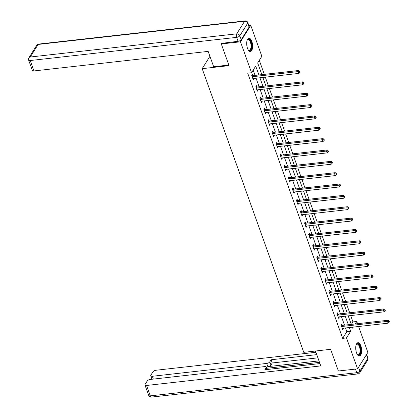 <?xml version="1.0" encoding="UTF-8"?>
<svg xmlns="http://www.w3.org/2000/svg" width="418" height="418" viewBox="0 0 418 418"><rect width="100%" height="100%" fill="white"/><g stroke="black" fill="none" stroke-linecap="round" stroke-linejoin="round"><path stroke-width="0.63" d="M356.517 352.823A6.683 2.895 -96.4 0 1 357.939 342.713A6.683 2.895 -96.4 0 1 360.854 345.89A6.683 2.895 -96.4 0 1 359.433 356A6.683 2.895 -96.4 0 1 356.517 352.823M247.493 48.331A6.683 2.895 -96.4 0 1 248.919 38.226A6.683 2.895 -96.4 0 1 251.829 41.403A6.683 2.895 -96.4 0 1 250.408 51.508A6.683 2.895 -96.4 0 1 247.493 48.331M248.877 25.582L250.769 25.367L261.84 56.299L257.671 62.961L261.851 74.629M351.418 324.378L352.954 321.923L350.686 315.574M349.678 312.763L346.621 304.22M345.613 301.409L342.556 292.872M341.548 290.055L338.491 281.518M337.483 278.707L334.426 270.164M333.418 267.353L330.361 258.81M329.353 255.999L326.296 247.456M325.288 244.645L322.231 236.107M321.223 233.291L318.166 224.753M317.157 221.942L314.101 213.399M313.092 210.588L310.036 202.046M309.027 199.234L305.971 190.692M304.962 187.881L301.906 179.343M300.897 176.527L297.841 167.989M296.832 165.178L293.776 156.635M292.767 153.824L289.711 145.281M288.702 142.47L285.646 133.927M284.637 131.116L281.58 122.578M280.572 119.762L277.515 111.225M276.507 108.414L273.45 99.871M272.442 97.06L269.385 88.517M268.377 85.706L265.32 77.163M264.312 74.352L259.301 60.354M352.954 321.923L356.794 321.489L357.578 323.684M358.587 326.495L367.866 352.421L357.578 368.854L346.506 337.927L350.676 331.26L349.344 327.534M357.578 368.854L338.392 371.006L330.628 349.323L303.761 352.337L202.192 68.662L209.93 56.294M258.909 74.958L255.722 66.07L251.552 72.732L247.717 73.166L342.666 338.355L346.841 331.693L345.503 327.968M344.5 325.152L341.438 316.614M340.435 313.803L337.373 305.26M336.37 302.449L333.308 293.906M332.305 291.095L329.243 282.552M328.24 279.741L325.178 271.204M324.175 268.387L321.113 259.85M320.11 257.039L317.048 248.496M316.045 245.685L312.983 237.142M311.98 234.331L308.918 225.788M307.914 222.977L304.853 214.439M303.849 211.623L300.788 203.085M299.784 200.274L296.728 191.731M295.719 188.92L292.663 180.377M291.654 177.566L288.598 169.024M287.589 166.212L284.533 157.675M283.524 154.859L280.468 146.321M279.459 143.51L276.402 134.967M275.394 132.156L272.337 123.613M271.329 120.802L268.272 112.259M267.264 109.448L264.207 100.91M263.199 98.094L260.142 89.556M259.134 86.745L256.077 78.203M255.069 75.392L253.183 70.13M252.827 75.543L252.409 74.362L251.714 75.475L253.277 79.843L253.872 78.448M256.892 86.897L256.474 85.716L255.779 86.829L257.342 91.192L257.937 89.802M260.957 98.246L260.539 97.07L259.839 98.183L261.407 102.546L261.997 101.156M265.022 109.6L264.599 108.424L263.904 109.532L265.472 113.9L266.062 112.51M269.087 120.954L268.664 119.778L267.969 120.886L269.537 125.254L270.127 123.864M273.153 132.307L272.729 131.127L272.034 132.24L273.602 136.608L274.192 135.213M277.218 143.661L276.794 142.481L276.099 143.593L277.667 147.956L278.257 146.566M281.283 155.01L280.859 153.834L280.165 154.947L281.732 159.31L282.322 157.92M285.348 166.364L284.924 165.188L284.23 166.296L285.797 170.664L286.387 169.274M289.413 177.718L288.99 176.542L288.295 177.65L289.862 182.018L290.453 180.628M293.478 189.072L293.055 187.891L292.36 189.004L293.922 193.372L294.518 191.977M297.543 200.426L297.12 199.245L296.425 200.358L297.987 204.721L298.583 203.331M301.608 211.774L301.185 210.599L300.49 211.712L302.052 216.075L302.648 214.685M305.673 223.128L305.25 221.953L304.555 223.06L306.117 227.429L306.713 226.039M309.738 234.482L309.315 233.307L308.62 234.414L310.182 238.782L310.778 237.393M313.803 245.836L313.38 244.655L312.685 245.768L314.247 250.136L314.843 248.741M317.868 257.19L317.445 256.009L316.75 257.122L318.312 261.485L318.908 260.095M321.933 268.539L321.51 267.363L320.815 268.476L322.377 272.839L322.973 271.449M325.998 279.893L325.575 278.717L324.88 279.825L326.442 284.193L327.038 282.803M330.063 291.247L329.64 290.071L328.945 291.179L330.507 295.547L331.103 294.152M334.128 302.601L333.705 301.42L333.01 302.533L334.572 306.901L335.168 305.506M338.193 313.955L337.77 312.774L337.075 313.887L338.637 318.25L339.233 316.86M342.258 325.303L341.835 324.128L341.14 325.241L342.703 329.603L343.298 328.214M202.192 68.662L229.054 65.647L221.289 43.958L221.817 43.111M221.289 43.958L240.481 41.805L250.769 25.367M342.666 338.355L346.506 337.927M251.552 72.732L240.481 41.805M348.335 324.723L345.278 316.18M344.27 313.369L341.213 304.826M340.205 302.015L337.148 293.478M336.14 290.667L333.083 282.124M332.075 279.313L329.018 270.77M328.01 267.959L324.953 259.416M323.945 256.605L320.888 248.062M319.88 245.251L316.823 236.713M315.815 233.902L312.758 225.359M311.75 222.548L308.693 214.006M307.685 211.194L304.628 202.652M303.62 199.841L300.563 191.298M299.554 188.487L296.498 179.949M295.489 177.138L292.433 168.595M291.424 165.784L288.368 157.241M287.359 154.43L284.303 145.887M283.294 143.076L280.238 134.533M279.229 131.722L276.173 123.185M275.164 120.374L272.108 111.831M271.099 109.02L268.042 100.477M267.039 97.666L263.977 89.123M262.974 86.312L259.912 77.774M352.285 327.205L352.625 328.151L353.288 327.09M355.258 323.945L356.794 321.489M262.854 77.44L265.911 85.983M266.919 88.794L269.976 97.337M270.984 100.148L274.041 108.69M275.049 111.501L278.106 120.039M279.114 122.855L282.171 131.393M283.179 134.204L286.236 142.747M287.244 145.558L290.301 154.101M291.309 156.912L294.366 165.455M295.374 168.266L298.431 176.804M299.44 179.62L302.496 188.157M303.505 190.969L306.561 199.511M307.57 202.322L310.626 210.865M311.635 213.676L314.691 222.219M315.7 225.03L318.756 233.568M319.765 236.379L322.821 244.922M323.83 247.733L326.886 256.276M327.895 259.087L330.951 267.63M331.96 270.441L335.017 278.984M336.025 281.795L339.082 290.332M340.09 293.143L343.147 301.686M344.155 304.497L347.212 313.04M348.22 315.851L351.277 324.394M346.841 331.693L350.676 331.26M252.921 78.85L253.972 78.73M256.986 90.199L258.037 90.084M261.051 101.553L262.102 101.438M265.116 112.907L266.167 112.787M269.182 124.261L270.232 124.141M273.247 135.615L274.297 135.495M277.312 146.964L278.362 146.849M281.377 158.317L282.427 158.203M285.442 169.671L286.492 169.551M289.507 181.025L290.557 180.905M293.567 192.379L294.622 192.259M297.632 203.728L298.687 203.613M301.697 215.082L302.747 214.967M305.762 226.436L306.812 226.316M309.827 237.79L310.877 237.67M313.892 249.144L314.942 249.023M317.957 260.492L319.007 260.377M322.022 271.846L323.072 271.731M326.087 283.2L327.137 283.08M330.152 294.554L331.202 294.434M334.217 305.908L335.267 305.788M338.282 317.257L339.332 317.142M342.347 328.611L343.397 328.496M252.132 76.651L252.263 76.682A0.857 0.679 -148 0 0 252.566 76.703L298.008 71.603L298.656 73.422L253.219 78.521A0.857 0.679 -148 0 0 252.953 78.61L252.853 78.662M251.819 75.303L252.958 75.574A0.857 0.679 -148 0 0 253.261 75.595L298.703 70.496L298.008 71.603L299.408 71.703L299.669 72.434L299.946 71.99L299.685 71.259L299.408 71.703M299.685 71.259L298.703 70.496M298.656 73.422L299.669 72.434M247.127 40.316A5.784 2.508 -96.4 0 1 247.284 40.029A5.784 2.508 -96.4 0 1 249.792 39.882A5.784 2.508 -96.4 0 1 251.526 47.574A5.784 2.508 -96.4 0 1 248.417 50.113A5.784 2.508 -96.4 0 1 248.302 49.988A5.784 2.508 -96.4 0 1 248.198 49.867M248.245 49.925A5.356 2.32 83.6 0 0 249.264 50.301A5.356 2.32 83.6 0 0 251.046 46.168A5.356 2.32 83.6 0 0 249.353 40.3A5.356 2.32 83.6 0 0 248.067 39.658A5.356 2.32 83.6 0 0 247.158 40.248M250.006 51.492A6.641 2.879 83.6 0 0 252.002 46.163A6.641 2.879 83.6 0 0 249.907 39.135A6.641 2.879 83.6 0 0 248.532 38.331M356.152 344.803A5.784 2.508 -96.4 0 1 356.308 344.521A5.784 2.508 -96.4 0 1 358.816 344.375A5.784 2.508 -96.4 0 1 360.551 352.06A5.784 2.508 -96.4 0 1 357.442 354.6A5.784 2.508 -96.4 0 1 357.327 354.48A5.784 2.508 -96.4 0 1 357.223 354.36M357.27 354.417A5.356 2.32 83.6 0 0 358.283 354.793A5.356 2.32 83.6 0 0 360.07 350.66A5.356 2.32 83.6 0 0 358.378 344.793A5.356 2.32 83.6 0 0 357.092 344.145A5.356 2.32 83.6 0 0 356.183 344.74M359.031 355.979A6.641 2.879 83.6 0 0 361.021 350.65A6.641 2.879 83.6 0 0 358.926 343.622A6.641 2.879 83.6 0 0 357.552 342.823M228.839 65.036L213.671 66.739L208.174 51.383L33.936 70.94A2.571 1.108 160.3 0 1 32.353 70.475L28.628 60.067A2.571 1.108 -19.7 0 0 30.211 60.532L33.936 70.94M241.228 39.694L249.097 27.128L247.691 23.194L239.817 35.765L241.228 39.694A2.571 1.108 160.3 0 1 238.088 41.288L221.665 43.357M247.806 22.588A2.571 2.571 0 0 0 245.1 20.9A2.571 1.113 83.6 0 0 244.603 21.271L38.132 44.444L30.263 57.015L236.734 33.842L244.603 21.271A2.571 2.033 -148 0 1 247.691 23.194A2.571 1.108 -19.7 0 0 247.806 22.588L249.212 26.517A2.571 1.108 160.3 0 1 249.097 27.128M315.459 351.026L320.789 365.917L146.556 385.469L150.281 395.877L356.753 372.704L355.462 369.094M318.997 360.901L267.823 366.643L266.679 363.441L152.314 376.278L153.322 379.095M266.679 363.441A2.571 1.108 -19.7 0 0 269.814 361.847L270.963 365.05A2.571 1.108 160.3 0 1 267.823 366.643M316.755 354.642L271.12 359.762L269.814 361.847M315.914 352.296L156.092 370.233A2.571 1.108 -19.7 0 0 152.957 371.827L150.846 375.202A2.571 1.108 -19.7 0 0 150.726 375.808A2.571 1.108 -19.7 0 0 152.314 376.278M266.841 369.533L266.172 367.668A2.571 1.108 -19.7 0 0 266.292 367.061A2.571 1.108 -19.7 0 0 264.704 366.596L150.339 379.429A2.571 1.108 -19.7 0 0 147.204 381.023L145.088 384.398A2.571 1.108 -19.7 0 0 144.973 385.004A2.571 1.108 -19.7 0 0 146.556 385.469M266.172 367.668L264.866 369.758L319.953 363.571M319.514 362.354L266.726 368.279M317.899 357.845L272.27 362.965L270.963 365.05M272.27 362.965L271.12 359.762M256.197 88.005L256.328 88.036A0.857 0.679 -148 0 0 256.631 88.057L302.073 82.957L302.721 84.776L257.284 89.875A0.857 0.679 -148 0 0 257.018 89.959L256.918 90.016M255.884 86.657L257.023 86.923A0.857 0.679 -148 0 0 257.326 86.944L302.768 81.844L302.073 82.957L303.473 83.057L303.734 83.783L304.011 83.339L303.75 82.612L303.473 83.057M303.75 82.612L302.768 81.844M302.721 84.776L303.734 83.783M260.262 99.359L260.393 99.39A0.857 0.679 -148 0 0 260.696 99.411L306.138 94.311L306.786 96.13L261.349 101.229A0.857 0.679 -148 0 0 261.083 101.313L260.984 101.37M259.949 98.011L261.088 98.277A0.857 0.679 -148 0 0 261.391 98.298L306.833 93.198L306.138 94.311L307.538 94.411L307.8 95.137L308.076 94.693L307.815 93.966L307.538 94.411M307.815 93.966L306.833 93.198M306.786 96.13L307.8 95.137M264.328 110.713L264.458 110.744A0.857 0.679 -148 0 0 264.761 110.765L310.203 105.66L310.851 107.483L265.414 112.583A0.857 0.679 -148 0 0 265.148 112.667L265.049 112.724M264.014 109.359L265.153 109.631A0.857 0.679 -148 0 0 265.456 109.652L310.898 104.552L310.203 105.66L311.603 105.764L311.865 106.491L312.141 106.047L311.88 105.32L311.603 105.764M311.88 105.32L310.898 104.552M310.851 107.483L311.865 106.491M268.393 122.066L268.523 122.093A0.857 0.679 -148 0 0 268.826 122.113L314.268 117.014L314.916 118.832L269.479 123.937A0.857 0.679 -148 0 0 269.213 124.021L269.114 124.073M268.079 120.713L269.218 120.985A0.857 0.679 -148 0 0 269.521 121.006L314.963 115.906L314.268 117.014L315.668 117.118L315.93 117.845L316.207 117.401L315.945 116.674L315.668 117.118M315.945 116.674L314.963 115.906M314.916 118.832L315.93 117.845M272.458 133.415L272.588 133.446A0.857 0.679 -148 0 0 272.891 133.467L318.333 128.368L318.981 130.186L273.544 135.286A0.857 0.679 -148 0 0 273.278 135.375L273.179 135.427M272.144 132.067L273.283 132.339A0.857 0.679 -148 0 0 273.586 132.36L319.028 127.26L318.333 128.368L319.733 128.467L319.995 129.199L320.272 128.754L320.01 128.023L319.733 128.467M320.01 128.023L319.028 127.26M318.981 130.186L319.995 129.199M276.523 144.769L276.653 144.8A0.857 0.679 -148 0 0 276.956 144.821L322.398 139.722L323.046 141.54L277.609 146.64A0.857 0.679 -148 0 0 277.338 146.723L277.244 146.781M276.209 143.421L277.348 143.688A0.857 0.679 -148 0 0 277.651 143.708L323.093 138.609L322.398 139.722L323.798 139.821L324.06 140.547L324.337 140.103L324.075 139.377L323.798 139.821M324.075 139.377L323.093 138.609M323.046 141.54L324.06 140.547M280.588 156.123L280.718 156.154A0.857 0.679 -148 0 0 281.021 156.175L326.458 151.076L327.111 152.894L281.675 157.994A0.857 0.679 -148 0 0 281.403 158.077L281.309 158.135M280.274 154.775L281.413 155.041A0.857 0.679 -148 0 0 281.716 155.062L327.158 149.963L326.458 151.076L327.864 151.175L328.125 151.901L328.402 151.457L328.14 150.731L327.864 151.175M328.14 150.731L327.158 149.963M327.111 152.894L328.125 151.901M284.653 167.477L284.783 167.508A0.857 0.679 -148 0 0 285.086 167.529L330.523 162.424L331.176 164.248L285.74 169.347A0.857 0.679 -148 0 0 285.468 169.431L285.374 169.489M284.339 166.124L285.478 166.395A0.857 0.679 -148 0 0 285.781 166.416L331.218 161.317L330.523 162.424L331.929 162.529L332.19 163.255L332.467 162.811L332.205 162.085L331.929 162.529M332.205 162.085L331.218 161.317M331.176 164.248L332.19 163.255M288.718 178.831L288.848 178.857A0.857 0.679 -148 0 0 289.151 178.878L334.588 173.778L335.241 175.597L289.805 180.701A0.857 0.679 -148 0 0 289.533 180.785L289.439 180.837M288.404 177.478L289.543 177.749A0.857 0.679 -148 0 0 289.846 177.77L335.283 172.671L334.588 173.778L335.994 173.883L336.255 174.609L336.532 174.165L336.271 173.439L335.994 173.883M336.271 173.439L335.283 172.671M335.241 175.597L336.255 174.609M292.783 190.18L292.908 190.211A0.857 0.679 -148 0 0 293.217 190.232L338.653 185.132L339.306 186.951L293.87 192.05A0.857 0.679 -148 0 0 293.598 192.139L293.504 192.191M292.469 188.831L293.608 189.103A0.857 0.679 -148 0 0 293.911 189.124L339.348 184.024L338.653 185.132L340.059 185.231L340.32 185.963L340.597 185.519L340.336 184.787L340.059 185.231M340.336 184.787L339.348 184.024M339.306 186.951L340.32 185.963M296.848 201.533L296.973 201.565A0.857 0.679 -148 0 0 297.282 201.586L342.718 196.486L343.371 198.304L297.935 203.404A0.857 0.679 -148 0 0 297.663 203.488L297.569 203.545M296.534 200.185L297.673 200.452A0.857 0.679 -148 0 0 297.977 200.473L343.413 195.373L342.718 196.486L344.124 196.585L344.385 197.312L344.662 196.868L344.401 196.141L344.124 196.585M344.401 196.141L343.413 195.373M343.371 198.304L344.385 197.312M300.913 212.887L301.038 212.919A0.857 0.679 -148 0 0 301.347 212.94L346.783 207.84L347.436 209.658L302 214.758A0.857 0.679 -148 0 0 301.728 214.842L301.634 214.899M300.599 211.539L301.733 211.806A0.857 0.679 -148 0 0 302.042 211.827L347.478 206.727L346.783 207.84L348.189 207.939L348.45 208.666L348.727 208.221L348.466 207.495L348.189 207.939M348.466 207.495L347.478 206.727M347.436 209.658L348.45 208.666M304.978 224.241L305.103 224.273A0.857 0.679 -148 0 0 305.412 224.288L350.848 219.189L351.501 221.012L306.065 226.112A0.857 0.679 -148 0 0 305.793 226.195L305.699 226.253M304.665 222.888L305.798 223.16A0.857 0.679 -148 0 0 306.107 223.181L351.543 218.081L350.848 219.189L352.254 219.293L352.51 220.02L352.792 219.575L352.531 218.849L352.254 219.293M352.531 218.849L351.543 218.081M351.501 221.012L352.51 220.02M309.043 235.595L309.168 235.621A0.857 0.679 -148 0 0 309.477 235.642L354.913 230.543L355.566 232.361L310.13 237.461A0.857 0.679 -148 0 0 309.858 237.549L309.764 237.602M308.73 234.242L309.863 234.514A0.857 0.679 -148 0 0 310.172 234.535L355.608 229.435L354.913 230.543L356.319 230.647L356.575 231.373L356.857 230.929L356.596 230.198L356.319 230.647M356.596 230.198L355.608 229.435M355.566 232.361L356.575 231.373M313.108 246.944L313.234 246.975A0.857 0.679 -148 0 0 313.542 246.996L358.978 241.897L359.632 243.715L314.19 248.814A0.857 0.679 -148 0 0 313.923 248.903L313.829 248.956M312.795 245.596L313.928 245.868A0.857 0.679 -148 0 0 314.237 245.888L359.673 240.789L358.978 241.897L360.384 241.996L360.64 242.727L360.922 242.283L360.661 241.552L360.384 241.996M360.661 241.552L359.673 240.789M359.632 243.715L360.64 242.727M317.173 258.298L317.299 258.329A0.857 0.679 -148 0 0 317.607 258.35L363.043 253.251L363.697 255.069L318.255 260.168A0.857 0.679 -148 0 0 317.988 260.252L317.894 260.309M316.86 256.95L317.993 257.216A0.857 0.679 -148 0 0 318.302 257.237L363.738 252.138L363.043 253.251L364.449 253.35L364.705 254.076L364.987 253.632L364.726 252.906L364.449 253.35M364.726 252.906L363.738 252.138M363.697 255.069L364.705 254.076M321.238 269.652L321.364 269.683A0.857 0.679 -148 0 0 321.672 269.704L367.108 264.604L367.762 266.423L322.32 271.522A0.857 0.679 -148 0 0 322.053 271.606L321.959 271.663M320.925 268.304L322.059 268.57A0.857 0.679 -148 0 0 322.367 268.591L367.803 263.492L367.108 264.604L368.514 264.704L368.77 265.43L369.052 264.986L368.791 264.26L368.514 264.704M368.791 264.26L367.803 263.492M367.762 266.423L368.77 265.43M325.303 281.006L325.429 281.037A0.857 0.679 -148 0 0 325.737 281.053L371.174 275.953L371.827 277.777L326.385 282.876A0.857 0.679 -148 0 0 326.118 282.96L326.024 283.017M324.99 279.652L326.124 279.924A0.857 0.679 -148 0 0 326.432 279.945L371.868 274.845L371.174 275.953L372.574 276.058L372.835 276.784L373.117 276.34L372.856 275.614L372.574 276.058M372.856 275.614L371.868 274.845M371.827 277.777L372.835 276.784M329.368 292.36L329.494 292.386A0.857 0.679 -148 0 0 329.802 292.407L375.239 287.307L375.892 289.125L330.45 294.225A0.857 0.679 -148 0 0 330.183 294.314L330.089 294.366M329.055 291.006L330.189 291.278A0.857 0.679 -148 0 0 330.497 291.299L375.934 286.199L375.239 287.307L376.639 287.406L376.9 288.138L377.182 287.694L376.921 286.962L376.639 287.406M376.921 286.962L375.934 286.199M375.892 289.125L376.9 288.138M333.433 303.708L333.559 303.74A0.857 0.679 -148 0 0 333.867 303.761L379.304 298.661L379.957 300.479L334.515 305.579A0.857 0.679 -148 0 0 334.248 305.668L334.154 305.72M333.12 302.36L334.254 302.632A0.857 0.679 -148 0 0 334.562 302.653L379.999 297.548L379.304 298.661L380.704 298.76L380.965 299.492L381.247 299.048L380.986 298.316L380.704 298.76M380.986 298.316L379.999 297.548M379.957 300.479L380.965 299.492M337.498 315.062L337.624 315.094A0.857 0.679 -148 0 0 337.932 315.115L383.369 310.015L384.022 311.833L338.58 316.933A0.857 0.679 -148 0 0 338.314 317.016L338.214 317.074M337.185 313.714L338.319 313.981A0.857 0.679 -148 0 0 338.627 314.002L384.064 308.902L383.369 310.015L384.769 310.114L385.03 310.84L385.307 310.396L385.051 309.67L384.769 310.114M385.051 309.67L384.064 308.902M384.022 311.833L385.03 310.84M341.563 326.416L341.689 326.448A0.857 0.679 -148 0 0 341.997 326.468L387.434 321.369L388.087 323.187L342.645 328.287A0.857 0.679 -148 0 0 342.379 328.37L342.279 328.428M341.25 325.068L342.384 325.335A0.857 0.679 -148 0 0 342.692 325.356L388.129 320.256L387.434 321.369L388.834 321.468L389.095 322.194L389.372 321.75L389.116 321.024L388.834 321.468M389.116 321.024L388.129 320.256M388.087 323.187L389.095 322.194M252.263 76.682L252.958 75.574M252.566 76.703L253.261 75.595M246.688 43.603A5.356 2.32 -96.4 0 1 247.043 46.759M355.713 348.095A5.356 2.32 -96.4 0 1 356.068 351.251M238.088 41.288L236.682 37.359L30.211 60.532A2.571 1.113 83.6 0 1 30.263 57.015A2.571 2.033 -148 0 0 28.868 57.836L36.737 45.264A2.571 2.033 32 0 1 38.132 44.444A2.571 1.113 83.6 0 1 38.628 44.073A2.571 2.571 0 0 0 36.737 45.264M236.682 37.359A2.571 1.108 -19.7 0 0 239.817 35.765A2.571 2.033 32 0 0 236.734 33.842A2.571 1.113 83.6 0 0 236.682 37.359M358.534 367.328L359.893 371.111L367.762 358.545L366.403 354.757M148.698 395.412A2.571 2.571 0 0 0 151.405 397.1A2.571 1.113 83.6 0 1 150.281 395.877A2.571 1.108 160.3 0 1 148.698 395.412L144.973 385.004M367.877 357.933A2.571 1.108 160.3 0 1 367.762 358.545A2.571 2.033 -148 0 1 367.636 360.164A2.571 2.571 0 0 0 367.877 357.933L366.617 354.417M357.876 373.927A2.571 2.571 0 0 0 359.767 372.736A2.571 2.033 32 0 0 359.893 371.111A2.571 1.108 160.3 0 1 356.753 372.704A2.571 1.113 83.6 0 0 357.876 373.927L151.405 397.1M256.328 88.036L257.023 86.923M256.631 88.057L257.326 86.944M260.393 99.39L261.088 98.277M260.696 99.411L261.391 98.298M264.458 110.744L265.153 109.631M264.761 110.765L265.456 109.652M268.523 122.093L269.218 120.985M268.826 122.113L269.521 121.006M272.588 133.446L273.283 132.339M272.891 133.467L273.586 132.36M276.653 144.8L277.348 143.688M276.956 144.821L277.651 143.708M280.718 156.154L281.413 155.041M281.021 156.175L281.716 155.062M284.783 167.508L285.478 166.395M285.086 167.529L285.781 166.416M288.848 178.857L289.543 177.749M289.151 178.878L289.846 177.77M292.908 190.211L293.608 189.103M293.217 190.232L293.911 189.124M296.973 201.565L297.673 200.452M297.282 201.586L297.977 200.473M301.038 212.919L301.733 211.806M301.347 212.94L302.042 211.827M305.103 224.273L305.798 223.16M305.412 224.288L306.107 223.181M309.168 235.621L309.863 234.514M309.477 235.642L310.172 234.535M313.234 246.975L313.928 245.868M313.542 246.996L314.237 245.888M317.299 258.329L317.993 257.216M317.607 258.35L318.302 257.237M321.364 269.683L322.059 268.57M321.672 269.704L322.367 268.591M325.429 281.037L326.124 279.924M325.737 281.053L326.432 279.945M329.494 292.386L330.189 291.278M329.802 292.407L330.497 291.299M333.559 303.74L334.254 302.632M333.867 303.761L334.562 302.653M337.624 315.094L338.319 313.981M337.932 315.115L338.627 314.002M341.689 326.448L342.384 325.335M341.997 326.468L342.692 325.356M28.868 57.836A2.571 2.571 0 0 0 28.628 60.067M245.1 20.9L38.628 44.073M367.636 360.164L359.767 372.736M266.292 367.061L267.165 369.496M150.726 375.808L151.959 379.246"/></g></svg>
